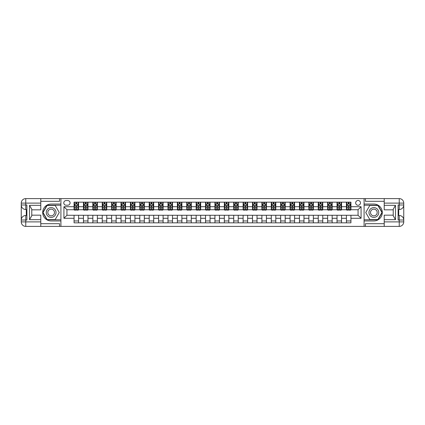<?xml version="1.0" encoding="UTF-8"?>
<svg xmlns="http://www.w3.org/2000/svg" width="425" height="425" viewBox="0 0 425 425"><rect width="100%" height="100%" fill="white"/><g stroke="black" fill="none" stroke-linecap="round" stroke-linejoin="round"><path stroke-width="0.64" d="M358.068 200.478A2.407 2.407 0 0 0 355.667 202.884A2.407 2.407 0 0 0 358.068 205.286A2.407 2.407 0 0 0 360.474 202.884A2.407 2.407 0 0 0 358.068 200.478M384.216 201.307L365.431 201.307L365.431 198.602L364.082 198.602L364.082 204.048L373.846 204.048A8.452 8.452 0 0 1 382.298 212.5A8.452 8.452 0 0 1 373.846 220.952L364.082 220.952L364.082 226.398L364.082 198.602L60.918 198.602L60.918 226.398L384.216 226.398L384.216 221.893L399.24 221.893L399.24 220.012L398.113 220.012L398.113 204.988L399.24 204.988L399.24 203.107L384.216 203.107L384.216 205.323L395.484 205.323L395.484 219.677L393.231 215.773L393.231 209.227L395.484 205.323M66.103 205.211L67.756 205.211A2.327 2.327 0 0 0 70.088 202.884A2.327 2.327 0 0 0 67.756 200.552L66.103 200.552A2.327 2.327 0 0 0 63.777 202.884A2.327 2.327 0 0 0 66.103 205.211M74.067 218.285L63.925 218.285L63.925 206.715L74.067 206.715L74.067 209.722L66.932 209.722L66.932 215.278L74.067 215.278L74.067 222.833L350.933 222.833L350.933 215.278L358.068 215.278L358.068 209.722L350.933 209.722L350.933 206.715L361.075 206.715L361.075 218.285L350.933 218.285M350.933 206.715L350.933 202.167L74.067 202.167L74.067 206.715M346.423 202.167L346.423 209.722L346.8 209.722M348.229 209.722L349.127 209.722M350.556 209.722L350.933 209.722M346.423 209.722L341.163 209.722M337.03 202.167L337.03 209.722L337.408 209.722M338.837 209.722L339.74 209.722M337.03 209.722L331.771 209.722M327.643 202.167L327.643 209.722L328.015 209.722M329.444 209.722L330.347 209.722M327.643 209.722L322.384 209.722M318.251 202.167L318.251 209.722L318.623 209.722M320.052 209.722L320.955 209.722M318.251 209.722L312.991 209.722M308.858 202.167L308.858 209.722L309.235 209.722M310.659 209.722L311.562 209.722M308.858 209.722L303.599 209.722M299.466 202.167L299.466 209.722L299.843 209.722M301.267 209.722L302.17 209.722M299.466 209.722L294.206 209.722M290.073 202.167L290.073 209.722L290.45 209.722M291.879 209.722L292.777 209.722M290.073 209.722L284.814 209.722M280.681 202.167L280.681 209.722L281.058 209.722M282.487 209.722L283.39 209.722M280.681 209.722L275.421 209.722M271.293 202.167L271.293 209.722L271.665 209.722M273.094 209.722L273.998 209.722M271.293 209.722L266.034 209.722M261.901 202.167L261.901 209.722L262.273 209.722M263.702 209.722L264.605 209.722M261.901 209.722L256.642 209.722M252.508 202.167L252.508 209.722L252.886 209.722M254.309 209.722L255.212 209.722M252.508 209.722L247.249 209.722M243.116 202.167L243.116 209.722L243.493 209.722M244.922 209.722L245.82 209.722M243.116 209.722L237.857 209.722M233.723 202.167L233.723 209.722L234.101 209.722M235.53 209.722L236.428 209.722M233.723 209.722L228.464 209.722M224.331 202.167L224.331 209.722L224.708 209.722M226.137 209.722L227.04 209.722M224.331 209.722L219.072 209.722M214.944 202.167L214.944 209.722L215.316 209.722M216.745 209.722L217.648 209.722M214.944 209.722L209.684 209.722M205.551 202.167L205.551 209.722L205.928 209.722M207.352 209.722L208.255 209.722M205.551 209.722L200.292 209.722M196.159 202.167L196.159 209.722L196.536 209.722M197.96 209.722L198.863 209.722M196.159 209.722L190.899 209.722M186.766 202.167L186.766 209.722L187.143 209.722M188.572 209.722L189.47 209.722M186.766 209.722L181.507 209.722M177.374 202.167L177.374 209.722L177.751 209.722M179.18 209.722L180.078 209.722M177.374 209.722L172.114 209.722M167.987 202.167L167.987 209.722L168.358 209.722M169.788 209.722L170.691 209.722M167.987 209.722L162.727 209.722M158.594 202.167L158.594 209.722L158.966 209.722M160.395 209.722L161.298 209.722M158.594 209.722L153.335 209.722M149.202 202.167L149.202 209.722L149.579 209.722M151.002 209.722L151.906 209.722M149.202 209.722L143.942 209.722M139.809 202.167L139.809 209.722L140.186 209.722M141.61 209.722L142.513 209.722M139.809 209.722L134.55 209.722M130.417 202.167L130.417 209.722L130.794 209.722M132.223 209.722L133.121 209.722M130.417 209.722L125.157 209.722M121.024 202.167L121.024 209.722L121.401 209.722M122.83 209.722L123.733 209.722M121.024 209.722L115.765 209.722M111.637 202.167L111.637 209.722L112.009 209.722M113.438 209.722L114.341 209.722M111.637 209.722L106.377 209.722M102.244 202.167L102.244 209.722L102.616 209.722M104.045 209.722L104.948 209.722M102.244 209.722L96.985 209.722M92.852 202.167L92.852 209.722L93.229 209.722M94.653 209.722L95.556 209.722M92.852 209.722L87.593 209.722M83.459 202.167L83.459 209.722L83.837 209.722M85.26 209.722L86.163 209.722M83.459 209.722L78.2 209.722M74.067 209.722L74.444 209.722M75.873 209.722L76.771 209.722M74.067 215.278L78.577 215.278L78.577 222.833M350.933 215.278L78.577 215.278M78.577 202.167L78.577 209.722M74.067 204.048L74.444 204.048M75.873 204.048L76.771 204.048M78.2 204.048L78.577 204.048M74.067 220.952L78.577 220.952M83.459 215.278L83.459 222.833M87.97 202.167L87.97 209.722M83.459 204.048L83.837 204.048M85.26 204.048L86.163 204.048M87.593 204.048L87.97 204.048M87.97 215.278L87.97 222.833M83.459 220.952L87.97 220.952M92.852 215.278L92.852 222.833M97.357 215.278L97.357 222.833M92.852 220.952L97.357 220.952M97.357 202.167L97.357 209.722M92.852 204.048L93.229 204.048M94.653 204.048L95.556 204.048M96.985 204.048L97.357 204.048M102.244 215.278L102.244 222.833M106.749 215.278L106.749 222.833M102.244 220.952L106.749 220.952M106.749 202.167L106.749 209.722M102.244 204.048L102.616 204.048M104.045 204.048L104.948 204.048M106.377 204.048L106.749 204.048M111.637 215.278L111.637 222.833M116.142 215.278L116.142 222.833M111.637 220.952L116.142 220.952M116.142 202.167L116.142 209.722M111.637 204.048L112.009 204.048M113.438 204.048L114.341 204.048M115.765 204.048L116.142 204.048M121.024 215.278L121.024 222.833M125.534 215.278L125.534 222.833M121.024 220.952L125.534 220.952M125.534 202.167L125.534 209.722M121.024 204.048L121.401 204.048M122.83 204.048L123.733 204.048M125.157 204.048L125.534 204.048M130.417 215.278L130.417 222.833M134.927 215.278L134.927 222.833M130.417 220.952L134.927 220.952M134.927 202.167L134.927 209.722M130.417 204.048L130.794 204.048M132.223 204.048L133.121 204.048M134.55 204.048L134.927 204.048M139.809 215.278L139.809 222.833M144.319 215.278L144.319 222.833M139.809 220.952L144.319 220.952M144.319 202.167L144.319 209.722M139.809 204.048L140.186 204.048M141.61 204.048L142.513 204.048M143.942 204.048L144.319 204.048M149.202 215.278L149.202 222.833M153.707 215.278L153.707 222.833M149.202 220.952L153.707 220.952M153.707 202.167L153.707 209.722M149.202 204.048L149.579 204.048M151.002 204.048L151.906 204.048M153.335 204.048L153.707 204.048M158.594 215.278L158.594 222.833M163.099 215.278L163.099 222.833M158.594 220.952L163.099 220.952M163.099 202.167L163.099 209.722M158.594 204.048L158.966 204.048M160.395 204.048L161.298 204.048M162.727 204.048L163.099 204.048M167.987 215.278L167.987 222.833M172.492 215.278L172.492 222.833M167.987 220.952L172.492 220.952M172.492 202.167L172.492 209.722M167.987 204.048L168.358 204.048M169.788 204.048L170.691 204.048M172.114 204.048L172.492 204.048M177.374 215.278L177.374 222.833M181.884 215.278L181.884 222.833M177.374 220.952L181.884 220.952M181.884 202.167L181.884 209.722M177.374 204.048L177.751 204.048M179.18 204.048L180.078 204.048M181.507 204.048L181.884 204.048M186.766 215.278L186.766 222.833M191.277 215.278L191.277 222.833M186.766 220.952L191.277 220.952M191.277 202.167L191.277 209.722M186.766 204.048L187.143 204.048M188.572 204.048L189.47 204.048M190.899 204.048L191.277 204.048M196.159 215.278L196.159 222.833M200.669 215.278L200.669 222.833M196.159 220.952L200.669 220.952M200.669 202.167L200.669 209.722M196.159 204.048L196.536 204.048M197.96 204.048L198.863 204.048M200.292 204.048L200.669 204.048M205.551 215.278L205.551 222.833M210.056 215.278L210.056 222.833M205.551 220.952L210.056 220.952M210.056 202.167L210.056 209.722M205.551 204.048L205.928 204.048M207.352 204.048L208.255 204.048M209.684 204.048L210.056 204.048M214.944 215.278L214.944 222.833M219.449 215.278L219.449 222.833M214.944 220.952L219.449 220.952M219.449 202.167L219.449 209.722M214.944 204.048L215.316 204.048M216.745 204.048L217.648 204.048M219.072 204.048L219.449 204.048M224.331 215.278L224.331 222.833M228.841 215.278L228.841 222.833M224.331 220.952L228.841 220.952M228.841 202.167L228.841 209.722M224.331 204.048L224.708 204.048M226.137 204.048L227.04 204.048M228.464 204.048L228.841 204.048M233.723 215.278L233.723 222.833M238.234 215.278L238.234 222.833M233.723 220.952L238.234 220.952M238.234 202.167L238.234 209.722M233.723 204.048L234.101 204.048M235.53 204.048L236.428 204.048M237.857 204.048L238.234 204.048M243.116 215.278L243.116 222.833M247.626 215.278L247.626 222.833M243.116 220.952L247.626 220.952M247.626 202.167L247.626 209.722M243.116 204.048L243.493 204.048M244.922 204.048L245.82 204.048M247.249 204.048L247.626 204.048M252.508 215.278L252.508 222.833M257.013 215.278L257.013 222.833M252.508 220.952L257.013 220.952M257.013 202.167L257.013 209.722M252.508 204.048L252.886 204.048M254.309 204.048L255.212 204.048M256.642 204.048L257.013 204.048M261.901 215.278L261.901 222.833M266.406 215.278L266.406 222.833M261.901 220.952L266.406 220.952M266.406 202.167L266.406 209.722M261.901 204.048L262.273 204.048M263.702 204.048L264.605 204.048M266.034 204.048L266.406 204.048M271.293 215.278L271.293 222.833M275.798 215.278L275.798 222.833M271.293 220.952L275.798 220.952M275.798 202.167L275.798 209.722M271.293 204.048L271.665 204.048M273.094 204.048L273.998 204.048M275.421 204.048L275.798 204.048M280.681 215.278L280.681 222.833M285.191 215.278L285.191 222.833M280.681 220.952L285.191 220.952M285.191 202.167L285.191 209.722M280.681 204.048L281.058 204.048M282.487 204.048L283.39 204.048M284.814 204.048L285.191 204.048M290.073 215.278L290.073 222.833M294.583 215.278L294.583 222.833M290.073 220.952L294.583 220.952M294.583 202.167L294.583 209.722M290.073 204.048L290.45 204.048M291.879 204.048L292.777 204.048M294.206 204.048L294.583 204.048M299.466 215.278L299.466 222.833M303.976 215.278L303.976 222.833M299.466 220.952L303.976 220.952M303.976 202.167L303.976 209.722M299.466 204.048L299.843 204.048M301.267 204.048L302.17 204.048M303.599 204.048L303.976 204.048M308.858 215.278L308.858 222.833M313.363 215.278L313.363 222.833M308.858 220.952L313.363 220.952M313.363 202.167L313.363 209.722M308.858 204.048L309.235 204.048M310.659 204.048L311.562 204.048M312.991 204.048L313.363 204.048M318.251 215.278L318.251 222.833M322.756 215.278L322.756 222.833M318.251 220.952L322.756 220.952M322.756 202.167L322.756 209.722M318.251 204.048L318.623 204.048M320.052 204.048L320.955 204.048M322.384 204.048L322.756 204.048M327.643 215.278L327.643 222.833M332.148 215.278L332.148 222.833M327.643 220.952L332.148 220.952M332.148 202.167L332.148 209.722M327.643 204.048L328.015 204.048M329.444 204.048L330.347 204.048M331.771 204.048L332.148 204.048M337.03 215.278L337.03 222.833M341.541 215.278L341.541 222.833M337.03 220.952L341.541 220.952M341.541 202.167L341.541 209.722M337.03 204.048L337.408 204.048M338.837 204.048L339.74 204.048M341.163 204.048L341.541 204.048M346.423 215.278L346.423 222.833M346.423 220.952L350.933 220.952M346.423 204.048L346.8 204.048M348.229 204.048L349.127 204.048M350.556 204.048L350.933 204.048M66.932 209.722L63.925 206.715M66.932 215.278L63.925 218.285M361.075 206.715L358.068 209.722M361.075 218.285L358.068 215.278M76.771 203.145L75.873 203.145M78.2 209.227L76.771 209.227L76.771 210.173L78.2 210.173L78.2 205.588L77.451 204.085L75.193 204.085L74.444 205.588L74.444 210.173L75.873 210.173L75.873 209.227L74.444 209.227M74.444 205.588L74.444 202.167M78.2 205.588L78.2 202.167M75.873 204.085L75.873 202.167M76.771 202.167L76.771 204.085M76.771 209.227L76.771 206.152L75.873 206.152L75.873 209.227M86.163 203.145L85.26 203.145M87.593 209.227L86.163 209.227L86.163 210.173L87.593 210.173L87.593 205.588L86.838 204.085L84.586 204.085L83.837 205.588L83.837 210.173L85.26 210.173L85.26 209.227L83.837 209.227M83.837 205.588L83.837 202.167M87.593 205.588L87.593 202.167M85.26 204.085L85.26 202.167M86.163 202.167L86.163 204.085M86.163 209.227L86.163 206.152L85.26 206.152L85.26 209.227M95.556 203.145L94.653 203.145M96.985 209.227L95.556 209.227L95.556 210.173L96.985 210.173L96.985 205.588L96.231 204.085L93.978 204.085L93.229 205.588L93.229 210.173L94.653 210.173L94.653 209.227L93.229 209.227M93.229 205.588L93.229 202.167M96.985 205.588L96.985 202.167M94.653 204.085L94.653 202.167M95.556 202.167L95.556 204.085M95.556 209.227L95.556 206.152L94.653 206.152L94.653 209.227M104.948 203.145L104.045 203.145M106.377 209.227L104.948 209.227L104.948 210.173L106.377 210.173L106.377 205.588L105.623 204.085L103.371 204.085L102.616 205.588L102.616 210.173L104.045 210.173L104.045 209.227L102.616 209.227M102.616 205.588L102.616 202.167M106.377 205.588L106.377 202.167M104.045 204.085L104.045 202.167M104.948 202.167L104.948 204.085M104.948 209.227L104.948 206.152L104.045 206.152L104.045 209.227M114.341 203.145L113.438 203.145M115.765 209.227L114.341 209.227L114.341 210.173L115.765 210.173L115.765 205.588L115.016 204.085L112.763 204.085L112.009 205.588L112.009 210.173L113.438 210.173L113.438 209.227L112.009 209.227M112.009 205.588L112.009 202.167M115.765 205.588L115.765 202.167M113.438 204.085L113.438 202.167M114.341 202.167L114.341 204.085M114.341 209.227L114.341 206.152L113.438 206.152L113.438 209.227M48.71 208.271A4.882 4.882 0 0 0 46.925 214.944A4.882 4.882 0 0 0 53.593 216.729A4.882 4.882 0 0 0 55.383 210.056A4.882 4.882 0 0 0 48.71 208.271M49.481 209.605A3.342 3.342 0 0 0 48.259 214.173A3.342 3.342 0 0 0 52.822 215.395A3.342 3.342 0 0 0 54.049 210.827A3.342 3.342 0 0 0 49.481 209.605M59.266 212.5L55.208 219.523L47.095 219.523L43.042 212.5L47.095 205.477L55.208 205.477L59.266 212.5M371.408 216.729A4.882 4.882 0 0 0 378.075 214.944A4.882 4.882 0 0 0 376.29 208.271A4.882 4.882 0 0 0 369.617 210.056A4.882 4.882 0 0 0 371.408 216.729M372.178 215.395A3.342 3.342 0 0 0 376.741 214.173A3.342 3.342 0 0 0 375.519 209.605A3.342 3.342 0 0 0 370.951 210.827A3.342 3.342 0 0 0 372.178 215.395M369.793 205.477L377.905 205.477L381.958 212.5L377.905 219.523L369.793 219.523L365.734 212.5L369.793 205.477M40.784 221.893L40.784 226.398L25.76 226.398A4.51 4.51 0 0 1 21.25 221.893L25.76 221.893L25.76 220.012L26.887 220.012L26.887 204.988L25.76 204.988L25.76 198.602L40.784 198.602L40.784 203.107L21.25 203.107L21.25 221.893A4.51 4.51 0 0 0 25.76 226.398L25.76 221.893L40.784 221.893L40.784 219.677L29.516 219.677L29.516 205.323L31.769 209.227L31.769 215.773L29.516 219.677M40.784 201.307L59.569 201.307L59.569 198.602L60.918 198.602L60.918 204.048L51.154 204.048A8.452 8.452 0 0 0 42.702 212.5A8.452 8.452 0 0 0 51.154 220.952L60.918 220.952L60.918 226.398L40.784 226.398M29.516 205.323L40.784 205.323L40.784 203.107M40.784 205.323L40.784 209.833L31.769 209.833M31.769 215.167L40.784 215.167L40.784 219.677M59.569 198.602L40.784 198.602M21.25 220.012A4.51 4.51 0 0 1 25.76 215.507A4.51 4.51 0 0 0 21.25 220.012L25.76 220.012L25.76 215.507L26.887 215.507M26.887 209.493L25.76 209.493L25.76 204.988L21.25 204.988A4.51 4.51 0 0 0 25.76 209.493A4.51 4.51 0 0 1 21.25 204.988M59.569 226.398L59.569 223.693L40.784 223.693M25.76 198.602A4.51 4.51 0 0 0 21.25 203.107A4.51 4.51 0 0 1 25.76 198.602M60.918 205.248L46.968 205.248L42.782 212.5L46.968 219.752L60.918 219.752M26.887 210.189L26.286 210.189L26.286 213.164L26.887 213.164M26.286 212.463L26.887 212.463M26.286 211.634L26.887 211.634M26.286 211.496L26.887 211.496M26.286 213.164L26.286 214.811L26.887 214.811M26.286 213.313L26.887 213.313M395.484 219.677L384.216 219.677L384.216 221.893M384.216 219.677L384.216 215.167L393.231 215.167M384.216 203.107L384.216 198.602L399.24 198.602A4.51 4.51 0 0 1 403.75 203.107L403.75 221.893A4.51 4.51 0 0 1 399.24 226.398L384.216 226.398M393.231 209.833L384.216 209.833L384.216 205.323M365.431 198.602L384.216 198.602M403.75 204.988A4.51 4.51 0 0 1 399.24 209.493A4.51 4.51 0 0 0 403.75 204.988L399.24 204.988L399.24 209.493L398.113 209.493M398.113 215.507L399.24 215.507L399.24 220.012L403.75 220.012A4.51 4.51 0 0 0 399.24 215.507A4.51 4.51 0 0 1 403.75 220.012M365.431 226.398L365.431 223.693L384.216 223.693M364.082 219.752L378.032 219.752L382.218 212.5L378.032 205.248L364.082 205.248M398.113 214.811L398.714 214.811L398.714 211.836L398.113 211.836M398.714 212.537L398.113 212.537M398.714 213.366L398.113 213.366M398.714 213.504L398.113 213.504M398.714 211.836L398.714 210.189L398.113 210.189M398.714 211.687L398.113 211.687M123.733 203.145L122.83 203.145M125.157 209.227L123.733 209.227L123.733 210.173L125.157 210.173L125.157 205.588L124.408 204.085L122.156 204.085L121.401 205.588L121.401 210.173L122.83 210.173L122.83 209.227L121.401 209.227M121.401 205.588L121.401 202.167M125.157 205.588L125.157 202.167M122.83 204.085L122.83 202.167M123.733 202.167L123.733 204.085M123.733 209.227L123.733 206.152L122.83 206.152L122.83 209.227M133.121 203.145L132.223 203.145M134.55 209.227L133.121 209.227L133.121 210.173L134.55 210.173L134.55 205.588L133.801 204.085L131.543 204.085L130.794 205.588L130.794 210.173L132.223 210.173L132.223 209.227L130.794 209.227M130.794 205.588L130.794 202.167M134.55 205.588L134.55 202.167M132.223 204.085L132.223 202.167M133.121 202.167L133.121 204.085M133.121 209.227L133.121 206.152L132.223 206.152L132.223 209.227M142.513 203.145L141.61 203.145M143.942 209.227L142.513 209.227L142.513 210.173L143.942 210.173L143.942 205.588L143.188 204.085L140.935 204.085L140.186 205.588L140.186 210.173L141.61 210.173L141.61 209.227L140.186 209.227M140.186 205.588L140.186 202.167M143.942 205.588L143.942 202.167M141.61 204.085L141.61 202.167M142.513 202.167L142.513 204.085M142.513 209.227L142.513 206.152L141.61 206.152L141.61 209.227M151.906 203.145L151.002 203.145M153.335 209.227L151.906 209.227L151.906 210.173L153.335 210.173L153.335 205.588L152.58 204.085L150.328 204.085L149.579 205.588L149.579 210.173L151.002 210.173L151.002 209.227L149.579 209.227M149.579 205.588L149.579 202.167M153.335 205.588L153.335 202.167M151.002 204.085L151.002 202.167M151.906 202.167L151.906 204.085M151.906 209.227L151.906 206.152L151.002 206.152L151.002 209.227M161.298 203.145L160.395 203.145M162.727 209.227L161.298 209.227L161.298 210.173L162.727 210.173L162.727 205.588L161.973 204.085L159.72 204.085L158.966 205.588L158.966 210.173L160.395 210.173L160.395 209.227L158.966 209.227M158.966 205.588L158.966 202.167M162.727 205.588L162.727 202.167M160.395 204.085L160.395 202.167M161.298 202.167L161.298 204.085M161.298 209.227L161.298 206.152L160.395 206.152L160.395 209.227M170.691 203.145L169.788 203.145M172.114 209.227L170.691 209.227L170.691 210.173L172.114 210.173L172.114 205.588L171.365 204.085L169.113 204.085L168.358 205.588L168.358 210.173L169.788 210.173L169.788 209.227L168.358 209.227M168.358 205.588L168.358 202.167M172.114 205.588L172.114 202.167M169.788 204.085L169.788 202.167M170.691 202.167L170.691 204.085M170.691 209.227L170.691 206.152L169.788 206.152L169.788 209.227M180.078 203.145L179.18 203.145M181.507 209.227L180.078 209.227L180.078 210.173L181.507 210.173L181.507 205.588L180.758 204.085L178.5 204.085L177.751 205.588L177.751 210.173L179.18 210.173L179.18 209.227L177.751 209.227M177.751 205.588L177.751 202.167M181.507 205.588L181.507 202.167M179.18 204.085L179.18 202.167M180.078 202.167L180.078 204.085M180.078 209.227L180.078 206.152L179.18 206.152L179.18 209.227M189.47 203.145L188.572 203.145M190.899 209.227L189.47 209.227L189.47 210.173L190.899 210.173L190.899 205.588L190.15 204.085L187.893 204.085L187.143 205.588L187.143 210.173L188.572 210.173L188.572 209.227L187.143 209.227M187.143 205.588L187.143 202.167M190.899 205.588L190.899 202.167M188.572 204.085L188.572 202.167M189.47 202.167L189.47 204.085M189.47 209.227L189.47 206.152L188.572 206.152L188.572 209.227M198.863 203.145L197.96 203.145M200.292 209.227L198.863 209.227L198.863 210.173L200.292 210.173L200.292 205.588L199.538 204.085L197.285 204.085L196.536 205.588L196.536 210.173L197.96 210.173L197.96 209.227L196.536 209.227M196.536 205.588L196.536 202.167M200.292 205.588L200.292 202.167M197.96 204.085L197.96 202.167M198.863 202.167L198.863 204.085M198.863 209.227L198.863 206.152L197.96 206.152L197.96 209.227M208.255 203.145L207.352 203.145M209.684 209.227L208.255 209.227L208.255 210.173L209.684 210.173L209.684 205.588L208.93 204.085L206.678 204.085L205.928 205.588L205.928 210.173L207.352 210.173L207.352 209.227L205.928 209.227M205.928 205.588L205.928 202.167M209.684 205.588L209.684 202.167M207.352 204.085L207.352 202.167M208.255 202.167L208.255 204.085M208.255 209.227L208.255 206.152L207.352 206.152L207.352 209.227M217.648 203.145L216.745 203.145M219.072 209.227L217.648 209.227L217.648 210.173L219.072 210.173L219.072 205.588L218.322 204.085L216.07 204.085L215.316 205.588L215.316 210.173L216.745 210.173L216.745 209.227L215.316 209.227M215.316 205.588L215.316 202.167M219.072 205.588L219.072 202.167M216.745 204.085L216.745 202.167M217.648 202.167L217.648 204.085M217.648 209.227L217.648 206.152L216.745 206.152L216.745 209.227M227.04 203.145L226.137 203.145M228.464 209.227L227.04 209.227L227.04 210.173L228.464 210.173L228.464 205.588L227.715 204.085L225.462 204.085L224.708 205.588L224.708 210.173L226.137 210.173L226.137 209.227L224.708 209.227M224.708 205.588L224.708 202.167M228.464 205.588L228.464 202.167M226.137 204.085L226.137 202.167M227.04 202.167L227.04 204.085M227.04 209.227L227.04 206.152L226.137 206.152L226.137 209.227M236.428 203.145L235.53 203.145M237.857 209.227L236.428 209.227L236.428 210.173L237.857 210.173L237.857 205.588L237.107 204.085L234.85 204.085L234.101 205.588L234.101 210.173L235.53 210.173L235.53 209.227L234.101 209.227M234.101 205.588L234.101 202.167M237.857 205.588L237.857 202.167M235.53 204.085L235.53 202.167M236.428 202.167L236.428 204.085M236.428 209.227L236.428 206.152L235.53 206.152L235.53 209.227M245.82 203.145L244.922 203.145M247.249 209.227L245.82 209.227L245.82 210.173L247.249 210.173L247.249 205.588L246.5 204.085L244.242 204.085L243.493 205.588L243.493 210.173L244.922 210.173L244.922 209.227L243.493 209.227M243.493 205.588L243.493 202.167M247.249 205.588L247.249 202.167M244.922 204.085L244.922 202.167M245.82 202.167L245.82 204.085M245.82 209.227L245.82 206.152L244.922 206.152L244.922 209.227M255.212 203.145L254.309 203.145M256.642 209.227L255.212 209.227L255.212 210.173L256.642 210.173L256.642 205.588L255.887 204.085L253.635 204.085L252.886 205.588L252.886 210.173L254.309 210.173L254.309 209.227L252.886 209.227M252.886 205.588L252.886 202.167M256.642 205.588L256.642 202.167M254.309 204.085L254.309 202.167M255.212 202.167L255.212 204.085M255.212 209.227L255.212 206.152L254.309 206.152L254.309 209.227M264.605 203.145L263.702 203.145M266.034 209.227L264.605 209.227L264.605 210.173L266.034 210.173L266.034 205.588L265.28 204.085L263.027 204.085L262.273 205.588L262.273 210.173L263.702 210.173L263.702 209.227L262.273 209.227M262.273 205.588L262.273 202.167M266.034 205.588L266.034 202.167M263.702 204.085L263.702 202.167M264.605 202.167L264.605 204.085M264.605 209.227L264.605 206.152L263.702 206.152L263.702 209.227M273.998 203.145L273.094 203.145M275.421 209.227L273.998 209.227L273.998 210.173L275.421 210.173L275.421 205.588L274.672 204.085L272.42 204.085L271.665 205.588L271.665 210.173L273.094 210.173L273.094 209.227L271.665 209.227M271.665 205.588L271.665 202.167M275.421 205.588L275.421 202.167M273.094 204.085L273.094 202.167M273.998 202.167L273.998 204.085M273.998 209.227L273.998 206.152L273.094 206.152L273.094 209.227M283.39 203.145L282.487 203.145M284.814 209.227L283.39 209.227L283.39 210.173L284.814 210.173L284.814 205.588L284.065 204.085L281.812 204.085L281.058 205.588L281.058 210.173L282.487 210.173L282.487 209.227L281.058 209.227M281.058 205.588L281.058 202.167M284.814 205.588L284.814 202.167M282.487 204.085L282.487 202.167M283.39 202.167L283.39 204.085M283.39 209.227L283.39 206.152L282.487 206.152L282.487 209.227M292.777 203.145L291.879 203.145M294.206 209.227L292.777 209.227L292.777 210.173L294.206 210.173L294.206 205.588L293.457 204.085L291.199 204.085L290.45 205.588L290.45 210.173L291.879 210.173L291.879 209.227L290.45 209.227M290.45 205.588L290.45 202.167M294.206 205.588L294.206 202.167M291.879 204.085L291.879 202.167M292.777 202.167L292.777 204.085M292.777 209.227L292.777 206.152L291.879 206.152L291.879 209.227M302.17 203.145L301.267 203.145M303.599 209.227L302.17 209.227L302.17 210.173L303.599 210.173L303.599 205.588L302.844 204.085L300.592 204.085L299.843 205.588L299.843 210.173L301.267 210.173L301.267 209.227L299.843 209.227M299.843 205.588L299.843 202.167M303.599 205.588L303.599 202.167M301.267 204.085L301.267 202.167M302.17 202.167L302.17 204.085M302.17 209.227L302.17 206.152L301.267 206.152L301.267 209.227M311.562 203.145L310.659 203.145M312.991 209.227L311.562 209.227L311.562 210.173L312.991 210.173L312.991 205.588L312.237 204.085L309.984 204.085L309.235 205.588L309.235 210.173L310.659 210.173L310.659 209.227L309.235 209.227M309.235 205.588L309.235 202.167M312.991 205.588L312.991 202.167M310.659 204.085L310.659 202.167M311.562 202.167L311.562 204.085M311.562 209.227L311.562 206.152L310.659 206.152L310.659 209.227M320.955 203.145L320.052 203.145M322.384 209.227L320.955 209.227L320.955 210.173L322.384 210.173L322.384 205.588L321.629 204.085L319.377 204.085L318.623 205.588L318.623 210.173L320.052 210.173L320.052 209.227L318.623 209.227M318.623 205.588L318.623 202.167M322.384 205.588L322.384 202.167M320.052 204.085L320.052 202.167M320.955 202.167L320.955 204.085M320.955 209.227L320.955 206.152L320.052 206.152L320.052 209.227M330.347 203.145L329.444 203.145M331.771 209.227L330.347 209.227L330.347 210.173L331.771 210.173L331.771 205.588L331.022 204.085L328.769 204.085L328.015 205.588L328.015 210.173L329.444 210.173L329.444 209.227L328.015 209.227M328.015 205.588L328.015 202.167M331.771 205.588L331.771 202.167M329.444 204.085L329.444 202.167M330.347 202.167L330.347 204.085M330.347 209.227L330.347 206.152L329.444 206.152L329.444 209.227M339.74 203.145L338.837 203.145M341.163 209.227L339.74 209.227L339.74 210.173L341.163 210.173L341.163 205.588L340.414 204.085L338.162 204.085L337.408 205.588L337.408 210.173L338.837 210.173L338.837 209.227L337.408 209.227M337.408 205.588L337.408 202.167M341.163 205.588L341.163 202.167M338.837 204.085L338.837 202.167M339.74 202.167L339.74 204.085M339.74 209.227L339.74 206.152L338.837 206.152L338.837 209.227M349.127 203.145L348.229 203.145M350.556 209.227L349.127 209.227L349.127 210.173L350.556 210.173L350.556 205.588L349.807 204.085L347.549 204.085L346.8 205.588L346.8 210.173L348.229 210.173L348.229 209.227L346.8 209.227M346.8 205.588L346.8 202.167M350.556 205.588L350.556 202.167M348.229 204.085L348.229 202.167M349.127 202.167L349.127 204.085M349.127 209.227L349.127 206.152L348.229 206.152L348.229 209.227M83.459 218.285L78.577 218.285M83.459 206.715L78.577 206.715M92.852 206.715L87.97 206.715M92.852 218.285L87.97 218.285M102.244 206.715L97.357 206.715M102.244 218.285L97.357 218.285M111.637 206.715L106.749 206.715M111.637 218.285L106.749 218.285M121.024 206.715L116.142 206.715M121.024 218.285L116.142 218.285M130.417 206.715L125.534 206.715M130.417 218.285L125.534 218.285M139.809 206.715L134.927 206.715M139.809 218.285L134.927 218.285M149.202 206.715L144.319 206.715M149.202 218.285L144.319 218.285M158.594 206.715L153.707 206.715M158.594 218.285L153.707 218.285M167.987 206.715L163.099 206.715M167.987 218.285L163.099 218.285M177.374 206.715L172.492 206.715M177.374 218.285L172.492 218.285M186.766 206.715L181.884 206.715M186.766 218.285L181.884 218.285M196.159 206.715L191.277 206.715M196.159 218.285L191.277 218.285M205.551 206.715L200.669 206.715M205.551 218.285L200.669 218.285M214.944 206.715L210.056 206.715M214.944 218.285L210.056 218.285M224.331 206.715L219.449 206.715M224.331 218.285L219.449 218.285M233.723 206.715L228.841 206.715M233.723 218.285L228.841 218.285M243.116 206.715L238.234 206.715M243.116 218.285L238.234 218.285M252.508 206.715L247.626 206.715M252.508 218.285L247.626 218.285M261.901 206.715L257.013 206.715M261.901 218.285L257.013 218.285M271.293 206.715L266.406 206.715M271.293 218.285L266.406 218.285M280.681 206.715L275.798 206.715M280.681 218.285L275.798 218.285M290.073 206.715L285.191 206.715M290.073 218.285L285.191 218.285M299.466 206.715L294.583 206.715M299.466 218.285L294.583 218.285M308.858 206.715L303.976 206.715M308.858 218.285L303.976 218.285M318.251 206.715L313.363 206.715M318.251 218.285L313.363 218.285M327.643 206.715L322.756 206.715M327.643 218.285L322.756 218.285M337.03 206.715L332.148 206.715M337.03 218.285L332.148 218.285M346.423 206.715L341.541 206.715M346.423 218.285L341.541 218.285M78.184 205.551L74.46 205.551M74.444 204.175L75.151 204.175M77.493 204.175L78.2 204.175M75.873 207.214L74.444 207.214M78.2 207.214L76.771 207.214M76.771 203.623L75.873 203.623M87.571 205.551L83.853 205.551M83.837 204.175L84.543 204.175M86.886 204.175L87.593 204.175M85.26 207.214L83.837 207.214M87.593 207.214L86.163 207.214M86.163 203.623L85.26 203.623M96.964 205.551L93.245 205.551M93.229 204.175L93.936 204.175M96.278 204.175L96.985 204.175M94.653 207.214L93.229 207.214M96.985 207.214L95.556 207.214M95.556 203.623L94.653 203.623M106.356 205.551L102.637 205.551M102.616 204.175L103.323 204.175M105.671 204.175L106.377 204.175M104.045 207.214L102.616 207.214M106.377 207.214L104.948 207.214M104.948 203.623L104.045 203.623M115.749 205.551L112.03 205.551M112.009 204.175L112.715 204.175M115.058 204.175L115.765 204.175M113.438 207.214L112.009 207.214M115.765 207.214L114.341 207.214M114.341 203.623L113.438 203.623M399.24 226.398A4.51 4.51 0 0 0 403.75 221.893L399.24 221.893L399.24 226.398M399.24 198.602L399.24 203.107L403.75 203.107A4.51 4.51 0 0 0 399.24 198.602M125.141 205.551L121.422 205.551M121.401 204.175L122.108 204.175M124.451 204.175L125.157 204.175M122.83 207.214L121.401 207.214M125.157 207.214L123.733 207.214M123.733 203.623L122.83 203.623M134.534 205.551L130.81 205.551M130.794 204.175L131.5 204.175M133.843 204.175L134.55 204.175M132.223 207.214L130.794 207.214M134.55 207.214L133.121 207.214M133.121 203.623L132.223 203.623M143.921 205.551L140.202 205.551M140.186 204.175L140.893 204.175M143.236 204.175L143.942 204.175M141.61 207.214L140.186 207.214M143.942 207.214L142.513 207.214M142.513 203.623L141.61 203.623M153.313 205.551L149.595 205.551M149.579 204.175L150.285 204.175M152.628 204.175L153.335 204.175M151.002 207.214L149.579 207.214M153.335 207.214L151.906 207.214M151.906 203.623L151.002 203.623M162.706 205.551L158.987 205.551M158.966 204.175L159.673 204.175M162.021 204.175L162.727 204.175M160.395 207.214L158.966 207.214M162.727 207.214L161.298 207.214M161.298 203.623L160.395 203.623M172.098 205.551L168.38 205.551M168.358 204.175L169.065 204.175M171.408 204.175L172.114 204.175M169.788 207.214L168.358 207.214M172.114 207.214L170.691 207.214M170.691 203.623L169.788 203.623M181.491 205.551L177.772 205.551M177.751 204.175L178.458 204.175M180.8 204.175L181.507 204.175M179.18 207.214L177.751 207.214M181.507 207.214L180.078 207.214M180.078 203.623L179.18 203.623M190.878 205.551L187.159 205.551M187.143 204.175L187.85 204.175M190.193 204.175L190.899 204.175M188.572 207.214L187.143 207.214M190.899 207.214L189.47 207.214M189.47 203.623L188.572 203.623M200.271 205.551L196.552 205.551M196.536 204.175L197.242 204.175M199.585 204.175L200.292 204.175M197.96 207.214L196.536 207.214M200.292 207.214L198.863 207.214M198.863 203.623L197.96 203.623M209.663 205.551L205.944 205.551M205.928 204.175L206.63 204.175M208.978 204.175L209.684 204.175M207.352 207.214L205.928 207.214M209.684 207.214L208.255 207.214M208.255 203.623L207.352 203.623M219.056 205.551L215.337 205.551M215.316 204.175L216.022 204.175M218.37 204.175L219.072 204.175M216.745 207.214L215.316 207.214M219.072 207.214L217.648 207.214M217.648 203.623L216.745 203.623M228.448 205.551L224.729 205.551M224.708 204.175L225.415 204.175M227.758 204.175L228.464 204.175M226.137 207.214L224.708 207.214M228.464 207.214L227.04 207.214M227.04 203.623L226.137 203.623M237.841 205.551L234.122 205.551M234.101 204.175L234.807 204.175M237.15 204.175L237.857 204.175M235.53 207.214L234.101 207.214M237.857 207.214L236.428 207.214M236.428 203.623L235.53 203.623M247.228 205.551L243.509 205.551M243.493 204.175L244.2 204.175M246.542 204.175L247.249 204.175M244.922 207.214L243.493 207.214M247.249 207.214L245.82 207.214M245.82 203.623L244.922 203.623M256.62 205.551L252.902 205.551M252.886 204.175L253.592 204.175M255.935 204.175L256.642 204.175M254.309 207.214L252.886 207.214M256.642 207.214L255.212 207.214M255.212 203.623L254.309 203.623M266.013 205.551L262.294 205.551M262.273 204.175L262.979 204.175M265.327 204.175L266.034 204.175M263.702 207.214L262.273 207.214M266.034 207.214L264.605 207.214M264.605 203.623L263.702 203.623M275.405 205.551L271.687 205.551M271.665 204.175L272.372 204.175M274.715 204.175L275.421 204.175M273.094 207.214L271.665 207.214M275.421 207.214L273.998 207.214M273.998 203.623L273.094 203.623M284.798 205.551L281.079 205.551M281.058 204.175L281.764 204.175M284.107 204.175L284.814 204.175M282.487 207.214L281.058 207.214M284.814 207.214L283.39 207.214M283.39 203.623L282.487 203.623M294.19 205.551L290.466 205.551M290.45 204.175L291.157 204.175M293.5 204.175L294.206 204.175M291.879 207.214L290.45 207.214M294.206 207.214L292.777 207.214M292.777 203.623L291.879 203.623M303.578 205.551L299.859 205.551M299.843 204.175L300.549 204.175M302.892 204.175L303.599 204.175M301.267 207.214L299.843 207.214M303.599 207.214L302.17 207.214M302.17 203.623L301.267 203.623M312.97 205.551L309.251 205.551M309.235 204.175L309.942 204.175M312.285 204.175L312.991 204.175M310.659 207.214L309.235 207.214M312.991 207.214L311.562 207.214M311.562 203.623L310.659 203.623M322.362 205.551L318.644 205.551M318.623 204.175L319.329 204.175M321.677 204.175L322.384 204.175M320.052 207.214L318.623 207.214M322.384 207.214L320.955 207.214M320.955 203.623L320.052 203.623M331.755 205.551L328.036 205.551M328.015 204.175L328.722 204.175M331.064 204.175L331.771 204.175M329.444 207.214L328.015 207.214M331.771 207.214L330.347 207.214M330.347 203.623L329.444 203.623M341.147 205.551L337.429 205.551M337.408 204.175L338.114 204.175M340.457 204.175L341.163 204.175M338.837 207.214L337.408 207.214M341.163 207.214L339.74 207.214M339.74 203.623L338.837 203.623M350.54 205.551L346.816 205.551M346.8 204.175L347.507 204.175M349.849 204.175L350.556 204.175M348.229 207.214L346.8 207.214M350.556 207.214L349.127 207.214M349.127 203.623L348.229 203.623"/></g></svg>
